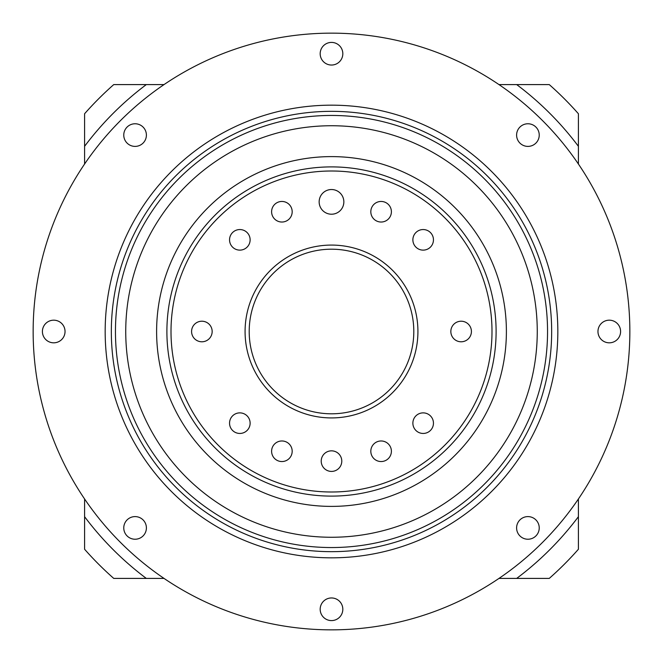 <?xml version="1.0" encoding="UTF-8"?>
<svg xmlns="http://www.w3.org/2000/svg" width="663" height="663" viewBox="0 0 663 663"><rect width="100%" height="100%" fill="white"/><g stroke="black" fill="none" stroke-linecap="round" stroke-linejoin="round"><path stroke-width="0.99" d="M578.409 498.974L578.409 549.254A329.213 329.213 0 0 1 549.254 578.409L498.974 578.409M164.026 578.409L113.746 578.409A329.213 329.213 0 0 1 84.591 549.254L84.591 498.974M84.591 164.026L84.591 113.746A329.213 329.213 0 0 1 113.746 84.591L164.026 84.591M498.974 84.591L549.254 84.591A329.213 329.213 0 0 1 578.409 113.746L578.409 164.026M516.684 578.409A308.635 308.635 0 0 0 578.409 516.684M84.591 516.684A308.635 308.635 0 0 0 146.316 578.409M146.316 84.591A308.635 308.635 0 0 0 84.591 146.316M578.409 146.316A308.635 308.635 0 0 0 516.684 84.591M319.152 201.875A12.348 12.348 0 0 0 331.5 214.215A12.348 12.348 0 0 0 343.848 201.875A12.348 12.348 0 0 0 331.5 189.527A12.348 12.348 0 0 0 319.152 201.875M450.84 331.5A10.285 10.285 0 0 0 461.125 341.785A10.285 10.285 0 0 0 471.418 331.5A10.285 10.285 0 0 0 461.125 321.215A10.285 10.285 0 0 0 450.84 331.5M412.875 423.16A10.285 10.285 0 0 0 423.16 433.453A10.285 10.285 0 0 0 433.453 423.16A10.285 10.285 0 0 0 423.16 412.875A10.285 10.285 0 0 0 412.875 423.16M370.816 451.263A10.285 10.285 0 0 0 381.109 461.547A10.285 10.285 0 0 0 391.394 451.263A10.285 10.285 0 0 0 381.109 440.97A10.285 10.285 0 0 0 370.816 451.263M321.215 461.125A10.285 10.285 0 0 0 331.5 471.418A10.285 10.285 0 0 0 341.785 461.125A10.285 10.285 0 0 0 331.5 450.84A10.285 10.285 0 0 0 321.215 461.125M271.606 451.263A10.285 10.285 0 0 0 281.891 461.547A10.285 10.285 0 0 0 292.184 451.263A10.285 10.285 0 0 0 281.891 440.97A10.285 10.285 0 0 0 271.606 451.263M229.547 423.16A10.285 10.285 0 0 0 239.84 433.453A10.285 10.285 0 0 0 250.125 423.16A10.285 10.285 0 0 0 239.84 412.875A10.285 10.285 0 0 0 229.547 423.16M191.582 331.5A10.285 10.285 0 0 0 201.875 341.785A10.285 10.285 0 0 0 212.16 331.5A10.285 10.285 0 0 0 201.875 321.215A10.285 10.285 0 0 0 191.582 331.5M229.547 239.84A10.285 10.285 0 0 0 239.84 250.125A10.285 10.285 0 0 0 250.125 239.84A10.285 10.285 0 0 0 239.84 229.547A10.285 10.285 0 0 0 229.547 239.84M271.606 211.737A10.285 10.285 0 0 0 281.891 222.03A10.285 10.285 0 0 0 292.184 211.737A10.285 10.285 0 0 0 281.891 201.453A10.285 10.285 0 0 0 271.606 211.737M370.816 211.737A10.285 10.285 0 0 0 381.109 222.03A10.285 10.285 0 0 0 391.394 211.737A10.285 10.285 0 0 0 381.109 201.453A10.285 10.285 0 0 0 370.816 211.737M412.875 239.84A10.285 10.285 0 0 0 423.16 250.125A10.285 10.285 0 0 0 433.453 239.84A10.285 10.285 0 0 0 423.16 229.547A10.285 10.285 0 0 0 412.875 239.84M166.894 331.5A164.606 164.606 0 0 1 331.5 166.894A164.606 164.606 0 0 1 496.106 331.5A164.606 164.606 0 0 1 331.5 496.106A164.606 164.606 0 0 1 166.894 331.5A164.606 164.606 0 0 1 331.5 166.894A164.606 164.606 0 0 1 496.106 331.5M413.803 331.5A82.303 82.303 0 0 0 331.5 249.197A82.303 82.303 0 0 0 249.197 331.5A82.303 82.303 0 0 0 331.5 413.803A82.303 82.303 0 0 0 413.803 331.5A82.303 82.303 0 0 1 331.5 413.803A82.303 82.303 0 0 1 249.197 331.5M506.391 331.5A174.891 174.891 0 0 0 331.5 156.609A174.891 174.891 0 0 0 156.609 331.5A174.891 174.891 0 0 0 331.5 506.391A174.891 174.891 0 0 0 506.391 331.5M125.738 331.5A205.762 205.762 0 0 0 331.5 537.262A205.762 205.762 0 0 0 537.262 331.5A205.762 205.762 0 0 0 331.5 125.738A205.762 205.762 0 0 0 125.738 331.5M111.334 331.5A220.166 220.166 0 0 1 331.5 111.334A220.166 220.166 0 0 1 551.666 331.5A220.166 220.166 0 0 1 331.5 551.666A220.166 220.166 0 0 1 111.334 331.5A220.166 220.166 0 0 0 331.5 551.666A220.166 220.166 0 0 0 551.666 331.5M105.168 331.5A226.332 226.332 0 0 1 331.5 105.168A226.332 226.332 0 0 1 557.832 331.5A226.332 226.332 0 0 1 331.5 557.832A226.332 226.332 0 0 1 105.168 331.5M123.766 135.086A11.321 11.321 0 0 0 135.086 146.399A11.321 11.321 0 0 0 146.399 135.086A11.321 11.321 0 0 0 135.086 123.766A11.321 11.321 0 0 0 123.766 135.086M42.407 331.5A11.321 11.321 0 0 0 53.728 342.821A11.321 11.321 0 0 0 65.04 331.5A11.321 11.321 0 0 0 53.728 320.179A11.321 11.321 0 0 0 42.407 331.5M123.766 527.914A11.321 11.321 0 0 0 135.086 539.234A11.321 11.321 0 0 0 146.399 527.914A11.321 11.321 0 0 0 135.086 516.601A11.321 11.321 0 0 0 123.766 527.914M320.179 609.272A11.321 11.321 0 0 0 331.5 620.593A11.321 11.321 0 0 0 342.821 609.272A11.321 11.321 0 0 0 331.5 597.96A11.321 11.321 0 0 0 320.179 609.272M516.601 527.914A11.321 11.321 0 0 0 527.914 539.234A11.321 11.321 0 0 0 539.234 527.914A11.321 11.321 0 0 0 527.914 516.601A11.321 11.321 0 0 0 516.601 527.914M597.96 331.5A11.321 11.321 0 0 0 609.272 342.821A11.321 11.321 0 0 0 620.593 331.5A11.321 11.321 0 0 0 609.272 320.179A11.321 11.321 0 0 0 597.96 331.5M516.601 135.086A11.321 11.321 0 0 0 527.914 146.399A11.321 11.321 0 0 0 539.234 135.086A11.321 11.321 0 0 0 527.914 123.766A11.321 11.321 0 0 0 516.601 135.086M320.179 53.728A11.321 11.321 0 0 0 331.5 65.04A11.321 11.321 0 0 0 342.821 53.728A11.321 11.321 0 0 0 331.5 42.407A11.321 11.321 0 0 0 320.179 53.728M629.85 331.5A298.35 298.35 0 0 0 331.5 33.15A298.35 298.35 0 0 0 33.15 331.5A298.35 298.35 0 0 0 331.5 629.85A298.35 298.35 0 0 0 629.85 331.5M491.996 331.5A160.496 160.496 0 0 0 331.5 171.004A160.496 160.496 0 0 0 171.004 331.5A160.496 160.496 0 0 0 331.5 491.996A160.496 160.496 0 0 0 491.996 331.5M245.078 331.5A86.422 86.422 0 0 1 331.5 245.078A86.422 86.422 0 0 1 417.922 331.5A86.422 86.422 0 0 1 331.5 417.922A86.422 86.422 0 0 1 245.078 331.5M547.547 331.5A216.047 216.047 0 0 0 331.5 115.453A216.047 216.047 0 0 0 115.453 331.5A216.047 216.047 0 0 0 331.5 547.547A216.047 216.047 0 0 0 547.547 331.5"/></g></svg>
